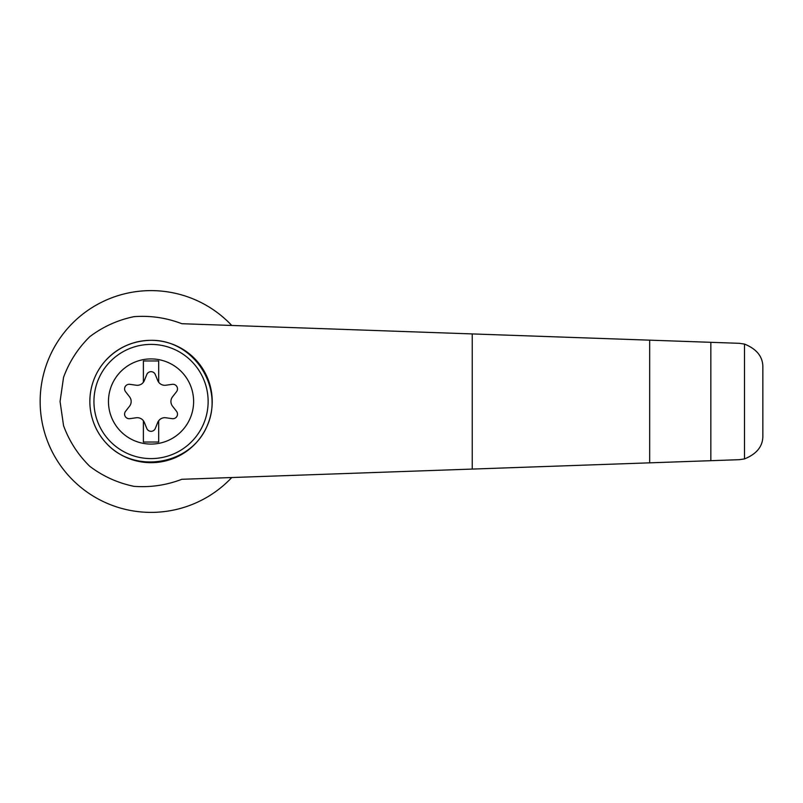 <?xml version="1.0" encoding="UTF-8"?>
<svg xmlns="http://www.w3.org/2000/svg" width="803" height="803" viewBox="0 0 803 803"><rect width="100%" height="100%" fill="white"/><g stroke="black" fill="none" stroke-linecap="round" stroke-linejoin="round"><path stroke-width="1.2" d="M181.839 323.709C166.392 317.777 150.412 315.428 133.91 316.673C117.7 320.036 102.995 326.701 89.795 336.668C78.001 348.251 69.249 361.802 63.557 377.32L60.064 401.5L63.557 425.68C69.249 441.198 78.001 454.749 89.795 466.332C102.995 476.299 117.7 482.964 133.91 486.327C150.412 487.572 166.392 485.223 181.839 479.291L649.667 462.839L649.667 340.161L181.839 323.709M231.756 325.466A110.894 110.894 0 0 0 73.414 322.314A110.894 110.894 0 0 0 73.414 480.686A110.894 110.894 0 0 0 231.756 477.534M649.667 462.839L739.242 459.687L744.491 458.925L744.491 344.075L739.242 343.313L649.667 340.161M744.491 458.925C757.028 453.846 763.151 445.946 762.85 435.226L762.85 367.774C763.151 357.054 757.028 349.154 744.491 344.075M710.846 460.681L710.846 342.319M105.715 360.406C118.001 347.358 133.117 340.663 151.044 340.321C193.563 339.609 224.85 387.708 206.973 426.293C190.401 465.449 133.74 474.573 105.715 442.594M151.044 340.321A61.179 61.179 0 0 1 204.022 432.094A61.179 61.179 0 0 1 98.056 432.094A61.179 61.179 0 0 1 151.044 340.321A61.179 61.179 0 0 1 204.022 432.094A61.179 61.179 0 0 1 98.056 432.094A61.179 61.179 0 0 1 151.044 340.321M151.044 358.921A42.579 42.579 0 0 1 187.912 422.79A42.579 42.579 0 0 1 114.167 422.79A42.579 42.579 0 0 1 151.044 358.921M143.396 420.752A7.649 7.649 0 0 0 136.219 417.771L129.815 418.664A4.587 4.587 0 0 1 125.569 411.297L129.544 406.208A7.649 7.649 0 0 0 129.544 396.792L125.569 391.703A4.587 4.587 0 0 1 129.815 384.336L136.219 385.229A7.649 7.649 0 0 0 143.396 382.248L143.396 360.969L158.693 360.969L158.693 382.248A7.649 7.649 0 0 0 165.87 385.229L172.264 384.336A4.587 4.587 0 0 1 176.519 391.703L172.545 396.792A7.649 7.649 0 0 0 172.545 406.208L176.519 411.297A4.587 4.587 0 0 1 172.264 418.664L165.87 417.771A7.649 7.649 0 0 0 157.719 422.468L155.29 428.461A4.587 4.587 0 0 1 146.788 428.461L144.359 422.468A7.649 7.649 0 0 0 143.396 420.752L143.396 442.031L158.693 442.031L158.693 420.752M143.396 382.248A7.649 7.649 0 0 0 144.359 380.532L146.788 374.539A4.587 4.587 0 0 1 155.29 374.539L157.719 380.532A7.649 7.649 0 0 0 158.693 382.248M472.244 469.072L472.244 333.928M151.044 344.397A57.103 57.103 0 0 1 200.489 430.047A57.103 57.103 0 0 1 101.59 430.047A57.103 57.103 0 0 1 151.044 344.397"/></g></svg>
